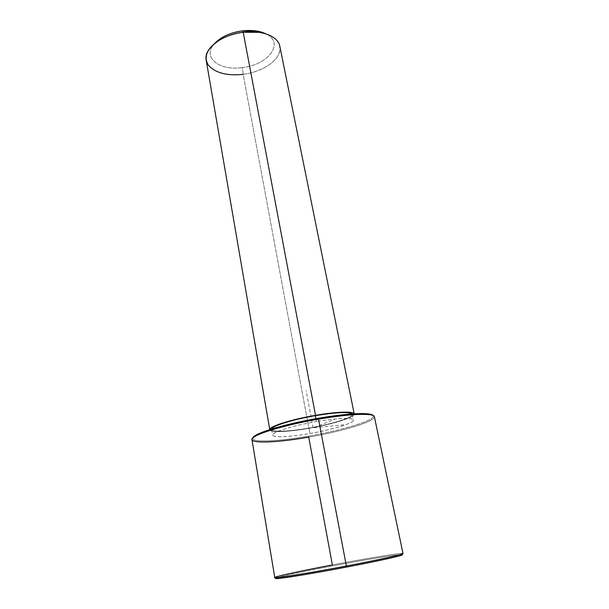<?xml version="1.0" encoding="UTF-8"?>
<svg xmlns="http://www.w3.org/2000/svg" width="609" height="609" viewBox="0 0 609 609"><rect width="100%" height="100%" fill="white"/><g stroke="black" fill="none" stroke-linecap="round" stroke-linejoin="round"><path stroke-width="0.46" stroke-dasharray="3.04 2.28" d="M316.482 421.565L315.942 418.695L316.482 421.565C292.86 425.562 271.37 432.36 272.634 435.123C272.87 437.856 290.356 436.973 310.027 433.501C332.491 429.672 354.468 422.996 353.486 419.989C353.433 417.416 336.899 417.995 316.482 421.565C339.259 417.614 356.219 417.462 353.182 420.857C350.487 424.199 330.466 429.962 310.027 433.501L309.022 428.081L310.027 433.501C289.572 437.079 271.926 437.841 272.649 434.818C273.022 431.85 293.721 425.463 316.482 421.565M352.154 413.953L352.345 414.333C353.357 417.492 331.448 424.275 309.022 428.081C289.382 431.53 271.903 432.299 271.652 429.436L271.69 429.01C270.32 432.337 288.384 431.712 309.022 428.081C332.468 424.108 355.085 416.906 352.154 413.953M279.828 46.269C282.614 58.266 263.971 71.923 243.166 74.336L308.885 428.34C332.331 424.359 355.268 417.264 354.225 413.96L354.179 413.823C355.862 417.066 332.674 424.306 308.885 428.34L243.166 74.336C225.01 76.894 207.753 70.667 206.162 60.055M269.757 429.627L269.764 429.764C270.038 432.763 288.354 431.948 308.885 428.34C288.019 432.009 269.49 432.778 269.757 429.627L269.764 429.764M243.166 74.336L242.39 67.569C268.127 65.034 285.202 42.866 265.897 33.853C285.202 42.866 268.127 65.034 242.39 67.569L243.166 74.336C259.35 72.243 274.598 63.77 278.853 54.049C282.424 43.14 275.892 35.908 259.259 32.338M242.39 67.569C219.392 71.177 201.518 57.193 214.657 43.445C201.518 57.193 219.392 71.177 242.39 67.569M374.39 416.731C375.738 421.352 342.266 431.378 308.717 437.11L308.618 436.105C278.237 441.487 250.923 442.751 252.811 437.955C250.923 442.751 278.237 441.487 308.618 436.105C343.05 430.243 377.062 419.761 372.99 415.467C377.062 419.761 343.05 430.243 308.618 436.105L308.717 437.11C348.812 430.35 386.7 417.584 370.805 414.858M399.93 554.708C391.808 555.317 361.617 560.387 332.643 565.906C307.766 570.625 284.768 575.482 278.047 577.515M274.766 577.553C274.37 576.654 301.691 570.74 332.369 564.924C367.242 558.278 403.135 552.409 403.006 553.551M275.451 577.142L276.593 578.002C280.68 576.358 305.452 571.059 332.643 565.906L332.369 564.924L332.643 565.906C363.946 559.937 396.451 554.555 401.468 554.632L402.222 553.421C397.091 553.391 364.113 558.879 332.369 564.924L308.717 437.11C279.249 442.324 252.4 443.816 251.966 439.637M343.796 424.838L313.11 427.807L334.448 419.54M313.11 427.807L306.121 390.491M352.345 414.333L353.486 419.989M271.652 429.436L272.634 435.123"/><path stroke-width="0.91" d="M315.942 418.695L315.363 415.642C336.511 412.263 348.774 411.699 352.154 413.953C348.774 411.699 336.511 412.263 315.363 415.642L315.942 418.695M271.69 429.01C272.124 425.935 292.959 419.426 315.363 415.642C292.959 419.426 272.124 425.935 271.69 429.01M269.757 429.627C269.003 426.528 291.224 419.426 315.523 415.33C291.224 419.426 269.003 426.528 269.757 429.627L206.162 60.055C203.535 48.811 221.6 34.69 243.204 32.269L315.523 415.33C336.488 411.676 353.616 411.144 354.179 413.823C353.616 411.144 336.488 411.676 315.523 415.33L243.204 32.269C261.824 29.765 278.252 36.433 279.828 46.269L354.194 413.823M256.191 30.952L259.259 32.338L243.204 32.269L242.367 30.884L256.191 30.952L265.897 33.853C259.563 30.815 251.715 29.826 242.367 30.884L243.204 32.269C234.686 33.396 227.05 35.847 220.306 39.631C207.167 48.058 203.185 56.576 208.369 65.178C215.251 72.951 226.852 76.003 243.166 74.336M214.657 43.445L222.658 37.225C228.474 33.959 235.044 31.851 242.367 30.884C230.286 32.658 221.044 36.844 214.657 43.445M372.99 415.467C370.988 412.224 347.29 413.229 318.248 418.292C284.35 424.031 253.253 433.654 252.811 437.955L255.399 435.504C262.715 430.723 290.181 423.065 318.248 418.292C343.438 414.135 360.589 412.742 369.693 414.112L372.99 415.467M369.693 414.112L370.805 414.858C361.579 413.488 344.154 414.912 318.53 419.144L318.248 418.292L318.53 419.144C289.975 424.009 262.045 431.773 254.638 436.6C242.397 443.946 272.847 443.527 308.717 437.11L332.369 564.924C304.789 570.153 279.638 575.505 275.451 577.142C268.013 579.623 304.348 574.028 346.369 565.997L318.53 419.144C349.703 413.701 374.375 412.91 374.39 416.731L403.006 553.551C403.988 554.243 379.057 559.785 346.369 565.997C308.451 573.236 273.548 578.794 274.766 577.553L251.966 439.637C249.964 435.58 282.332 425.272 318.53 419.144L346.369 565.997C382.97 559.047 408.57 553.178 402.222 553.421M278.047 577.515C265.547 581.001 301.904 575.627 346.452 567.101C385.505 559.686 410.732 553.695 399.93 554.708M401.468 554.632C407.68 554.441 382.46 560.265 346.452 567.101L346.369 565.997L346.452 567.101C305.124 575.01 269.323 580.476 276.593 578.002M222.658 37.225L220.306 39.631M254.638 436.6L255.399 435.504"/></g></svg>
